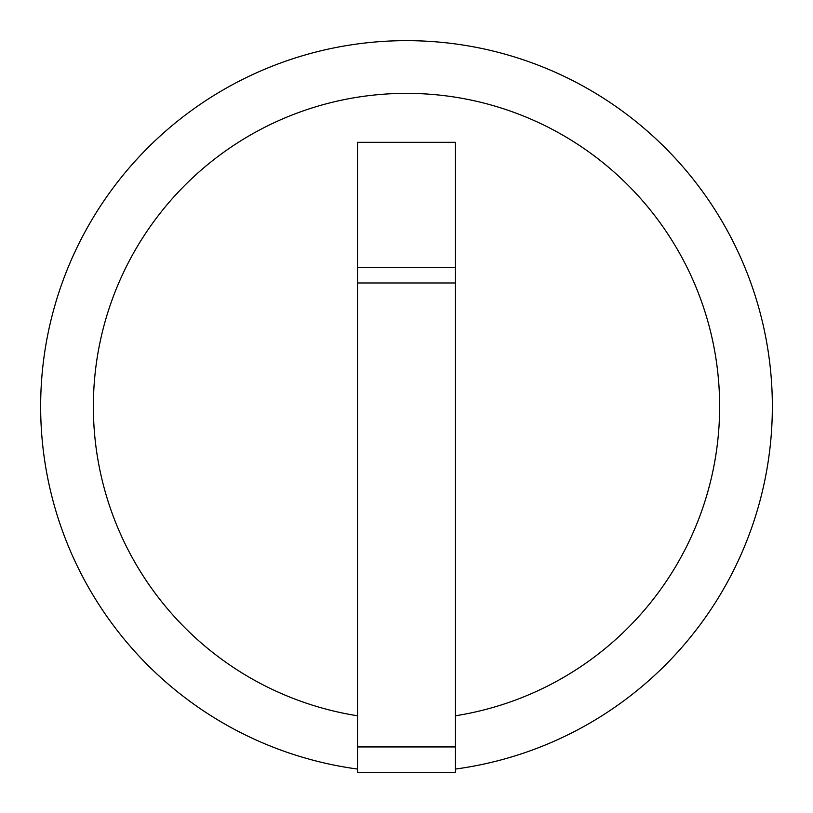 <?xml version="1.0" encoding="UTF-8"?>
<svg xmlns="http://www.w3.org/2000/svg" width="813" height="813" viewBox="0 0 813 813"><rect width="100%" height="100%" fill="white"/><g stroke="black" fill="none" stroke-linecap="round" stroke-linejoin="round"><path stroke-width="1.22" d="M455.443 715.786A313.137 313.137 0 0 0 718.672 381.958A313.137 313.137 0 0 0 406.5 93.363A313.137 313.137 0 0 0 94.328 381.958A313.137 313.137 0 0 0 357.557 715.786M455.443 769.057A365.85 365.85 0 0 0 771.527 381.978A365.85 365.85 0 0 0 406.5 40.65A365.85 365.85 0 0 0 41.473 381.978A365.85 365.85 0 0 0 357.557 769.057M455.443 142.305L357.557 142.305L357.557 772.35L455.443 772.35L455.443 142.305M455.443 267.396L357.557 267.396M455.443 746.934L357.557 746.934M455.443 282.975L357.557 282.975"/></g></svg>
